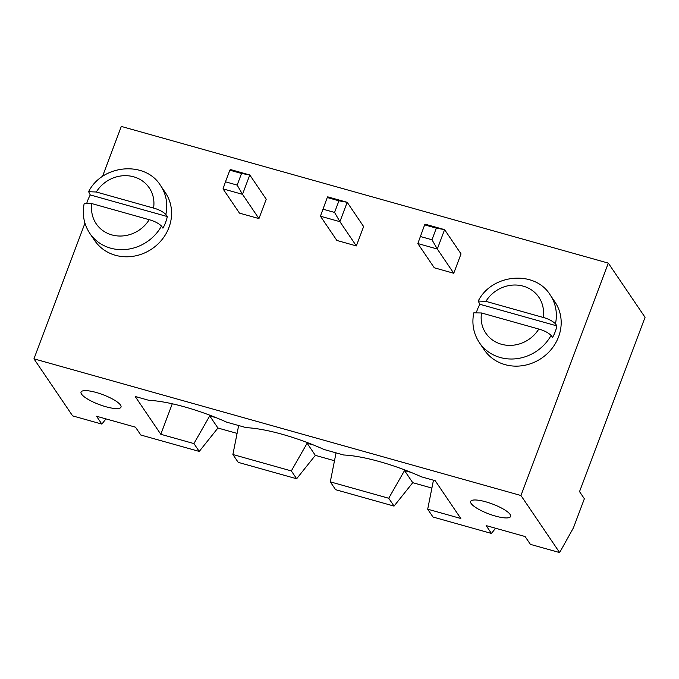 <?xml version="1.0" encoding="UTF-8"?>
<svg xmlns="http://www.w3.org/2000/svg" width="679" height="679" viewBox="0 0 679 679"><rect width="100%" height="100%" fill="white"/><g stroke="black" fill="none" stroke-linecap="round" stroke-linejoin="round"><path stroke-width="1.02" d="M608.308 263.113L520.954 495.517L559.632 552.57L573.449 527.804L584.364 498.751L579.535 491.621L645.05 317.314L608.308 263.113L121.303 126.43L102.487 176.498M84.943 223.153L33.95 358.835L72.628 415.887L101.85 424.086L96.528 416.244L135.486 427.176L140.808 435.018L199.244 451.425L193.931 443.582L209.718 415.896L216.355 417.763M520.954 495.517L33.95 358.835M338.94 200.806L334.569 212.425L339.907 221.677L347.19 202.308L327.711 196.842L327.253 197.53L338.94 200.806L347.19 202.308L363.63 226.557L356.348 245.925L336.869 240.451L320.429 216.211L339.907 221.677L356.348 245.925M241.537 173.468L237.166 185.095L225.479 181.811L229.85 170.191L241.537 173.468L249.787 174.97L266.227 199.219L258.945 218.587L239.466 213.121L223.026 188.872L242.513 194.338L258.945 218.587M436.334 228.144L431.971 239.763L437.31 249.015L444.592 229.646L425.113 224.18L424.647 224.868L436.334 228.144L444.592 229.646L461.024 253.895L453.75 273.264L434.271 267.789L417.831 243.549L437.31 249.015L453.75 273.264M559.632 552.57L530.409 544.371L525.088 536.529L486.13 525.588L491.452 533.439L433.007 517.033L427.694 509.191L460.803 518.484L435.18 480.69L421.549 476.862A77.576 19.139 -159.4 0 0 343.625 454.989L324.146 449.523A77.576 19.139 -159.4 0 0 246.222 427.651L226.744 422.185A77.576 19.139 -159.4 0 0 148.828 400.313L135.189 396.485L160.813 434.288L193.931 443.582M237.166 185.095L242.513 194.338L249.787 174.97L230.308 169.504L229.85 170.191M431.886 488.074L412.739 482.693L404.523 470.572L411.16 472.431M334.492 460.735L315.336 455.354L307.12 443.234L313.757 445.093M237.09 433.397L217.934 428.016L209.718 415.896M101.85 424.086L105.992 418.901M491.452 533.439L495.594 528.245M433.457 480.206L427.694 509.191M199.244 451.425L217.934 428.016M160.813 434.288L172.279 403.784M336.054 452.868L330.291 481.852L388.728 498.259L404.523 470.572M238.652 425.529L232.889 454.514L291.333 470.92L307.12 443.234M471.141 503.487A21.355 5.271 -159.4 0 0 492.131 515.072A21.355 5.271 -159.4 0 0 510.608 516.464A21.355 5.271 -159.4 0 0 492.479 504.022A21.355 5.271 -159.4 0 0 470.64 501.441A21.355 5.271 -159.4 0 0 471.141 503.487M81.539 394.134A21.355 5.271 -159.4 0 0 102.529 405.719A21.355 5.271 -159.4 0 0 121.006 407.111A21.355 5.271 -159.4 0 0 102.877 394.669A21.355 5.271 -159.4 0 0 81.039 392.089A21.355 5.271 -159.4 0 0 81.539 394.134M327.253 197.53L320.429 216.211M334.569 212.425L322.881 209.149M225.479 181.811L223.026 188.872M167.314 216.559L165.863 214.42A42.701 39.068 145.9 0 0 160.507 185.46L165.337 192.59A42.701 39.068 145.9 0 1 151.918 248.887A42.701 39.068 145.9 0 1 94.653 240.51L89.815 233.381A42.701 39.068 145.9 0 0 161.5 226.039L162.943 228.178A42.701 39.068 145.9 0 0 165.574 222.491A42.701 39.068 145.9 0 0 167.314 216.559L90.273 194.941A42.701 39.068 145.9 0 0 87.65 200.628A42.701 39.068 145.9 0 0 86.937 202.69M556.916 325.912L555.464 323.773A42.701 39.068 145.9 0 0 550.109 294.805L554.938 301.943A42.701 39.068 145.9 0 1 541.519 358.24A42.701 39.068 145.9 0 1 484.254 349.863L479.416 342.725A42.701 39.068 145.9 0 0 551.102 335.392L552.545 337.531A42.701 39.068 145.9 0 0 555.176 331.844A42.701 39.068 145.9 0 0 556.916 325.912L479.875 304.285A42.701 39.068 145.9 0 0 477.252 309.972A42.701 39.068 145.9 0 0 476.539 312.043M424.647 224.868L417.831 243.549M431.971 239.763L420.284 236.487M330.291 481.852L335.604 489.695L394.049 506.101L412.739 482.693M232.889 454.514L238.21 462.357L296.647 478.763L315.336 455.354M296.647 478.763L291.333 470.92M394.049 506.101L388.728 498.259M160.507 185.46C145.221 160.499 102.257 164.411 88.618 191.699L90.273 194.941M550.109 294.805C534.823 269.852 491.859 273.756 478.22 301.052L479.875 304.285M91.928 203.624L149.193 219.699A32.023 29.299 145.9 0 1 111.823 234.9A32.023 29.299 145.9 0 1 91.928 203.624L84.179 203.496C82.023 214.394 83.899 224.359 89.815 233.381M161.5 226.039C158.402 223.187 154.303 221.074 149.193 219.699M153.556 208.08L96.299 192.004A32.023 29.299 145.9 0 1 133.661 176.803A32.023 29.299 145.9 0 1 153.556 208.08C158.674 209.446 162.773 211.559 165.863 214.42M88.618 191.699L96.299 192.004M481.53 312.977L538.795 329.052A32.023 29.299 145.9 0 1 501.425 344.253A32.023 29.299 145.9 0 1 481.53 312.977L473.781 312.849C471.625 323.747 473.501 333.703 479.416 342.725M551.102 335.392C548.004 332.532 543.904 330.418 538.795 329.052M543.158 317.433L485.901 301.357A32.023 29.299 145.9 0 1 523.263 286.156A32.023 29.299 145.9 0 1 543.158 317.433C548.276 318.799 552.375 320.912 555.464 323.773M478.22 301.052L485.901 301.357"/></g></svg>
